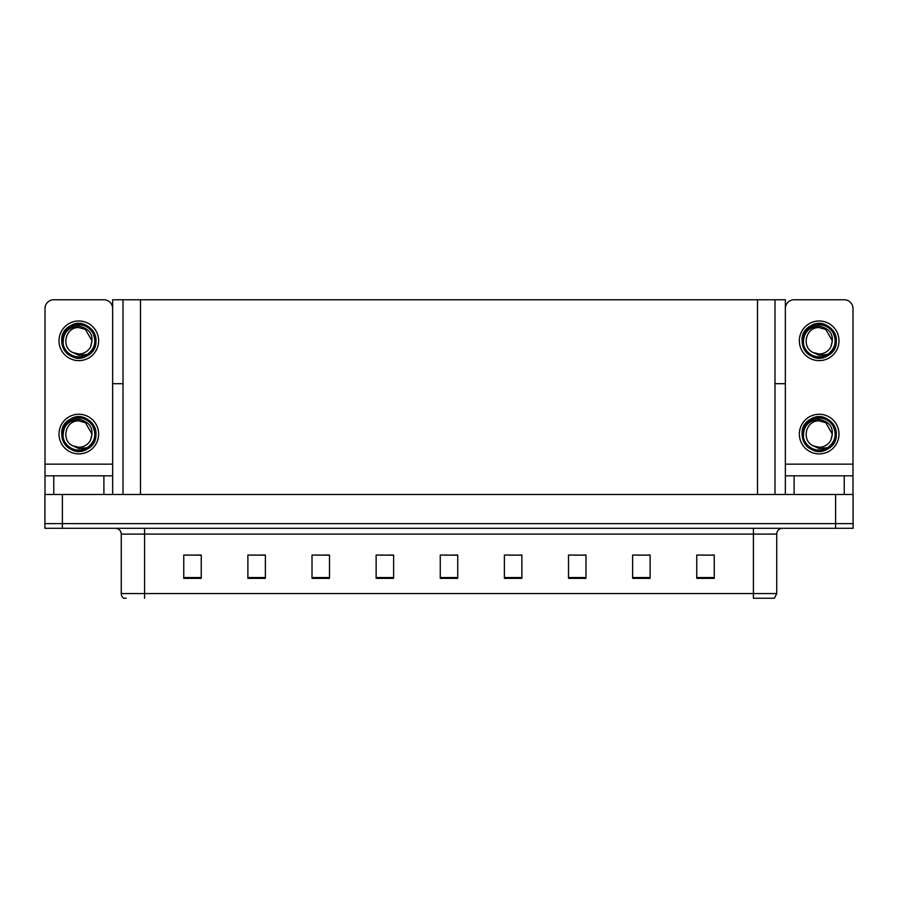 <?xml version="1.0" encoding="UTF-8"?>
<svg xmlns="http://www.w3.org/2000/svg" width="898" height="898" viewBox="0 0 898 898"><rect width="100%" height="100%" fill="white"/><g stroke="black" fill="none" stroke-linecap="round" stroke-linejoin="round"><path stroke-width="1.35" d="M774.985 383.704L785.357 383.704L785.357 464.154L852.988 464.154L852.988 494.472L852.988 475.817L794.101 475.817L794.101 494.472M123.015 383.704L112.643 383.704L112.643 299.764L785.357 299.764L785.357 383.704M62.389 528.282L853.1 528.282L853.1 523.613L44.9 523.613L44.9 494.472L62.389 494.472L62.389 523.613L44.9 523.613L44.9 528.282L62.389 528.282L62.389 523.613L853.1 523.613L853.1 494.472L62.389 494.472M123.015 299.764L123.015 494.472M774.985 299.764L774.985 494.472M702.988 555.155L714.247 555.155L696.758 555.043L702.988 555.043L696.758 555.043L696.758 578.357L714.247 578.357L714.247 555.043L711.732 555.155M638.399 555.155L650.118 555.155L632.63 555.043L638.399 555.043L632.63 555.043L632.63 578.357L650.118 578.357L650.118 555.043L647.144 555.155M573.811 555.155L585.99 555.155L568.501 555.043L573.811 555.043L568.501 555.043L568.501 578.357L585.99 578.357L585.99 555.043L582.555 555.155M509.222 555.155L521.873 555.155L504.384 555.043L509.222 555.043L504.384 555.043L504.384 578.357L521.873 578.357L521.873 555.043L517.966 555.155M186.268 555.155L201.242 555.155L183.753 555.043L186.268 555.043L183.753 555.043L183.753 578.357L201.242 578.357L201.242 555.043L195.012 555.155M250.856 555.155L265.37 555.155L247.882 555.043L250.856 555.043L247.882 555.043L247.882 578.357L265.37 578.357L265.37 555.043L259.601 555.155M315.445 555.155L329.499 555.155L312.01 555.043L315.445 555.043L312.01 555.043L312.01 578.357L329.499 578.357L329.499 555.043L324.189 555.155M380.034 555.155L393.616 555.155L376.127 555.043L380.034 555.043L376.127 555.043L376.127 578.357L393.616 578.357L393.616 555.043L388.778 555.155M444.633 555.155L457.744 555.155L440.256 555.043L444.633 555.043L440.256 555.043L440.256 578.357L457.744 578.357L457.744 555.043L453.367 555.155M585.99 555.043L582.555 555.043L585.99 555.043M650.118 555.043L647.144 555.043L650.118 555.043M714.247 555.043L711.732 555.043L714.247 555.043M393.616 555.043L388.778 555.043L393.616 555.043M329.499 555.043L324.189 555.043L329.499 555.043M265.37 555.043L259.601 555.043L265.37 555.043M201.242 555.043L195.012 555.043L201.242 555.043M521.873 555.043L517.966 555.043L521.873 555.043M457.744 555.043L453.367 555.043L457.744 555.043M776.736 593.567L774.402 598.236L753.411 598.236L753.411 593.567L776.736 593.567L776.736 534.108A5.826 5.826 0 0 1 782.562 528.282M126.214 598.236L123.598 598.236A5.826 5.826 0 0 1 121.264 593.567L121.264 534.108C120.916 530.572 118.974 528.63 115.438 528.282M103.899 494.472L103.899 475.817L53.757 475.817L53.757 494.472M112.643 308.508A8.744 8.744 0 0 0 103.899 299.764L53.757 299.764A8.744 8.744 0 0 0 45.012 308.508L45.012 464.154L112.643 464.154L112.643 494.472M112.643 383.704L112.643 464.154M45.012 494.472L45.012 475.817L53.757 475.817M103.899 475.817L112.643 475.817M45.012 475.817L45.012 464.154M852.988 464.154L852.988 308.508A8.744 8.744 0 0 0 844.243 299.764L794.101 299.764A8.744 8.744 0 0 0 785.357 308.508M785.357 494.472L785.357 475.817L794.101 475.817M785.357 475.817L785.357 464.154M78.833 453.894A19.823 19.823 0 0 0 98.645 434.082A19.823 19.823 0 0 0 78.833 414.259A19.823 19.823 0 0 0 59.01 434.082A19.823 19.823 0 0 0 78.833 453.894M78.822 420.904L78.833 420.904C65.386 420.107 60.66 440.604 72.918 445.857A13.178 13.178 0 0 0 78.833 447.26L72.918 445.857L78.833 448.562L87.286 447.687C94.616 442.198 96.569 435.249 93.123 426.831A16.029 16.029 0 0 0 62.793 434.082A16.029 16.029 0 0 0 80.685 449.999L89.845 447.271C83.727 451.896 77.194 452.457 70.235 448.955C58.942 443.118 58.942 425.035 70.235 419.198C88.913 407.198 107.143 438.785 87.42 448.955C68.742 460.955 50.513 429.367 70.235 419.198C88.913 407.198 107.143 438.785 87.42 448.955C68.742 460.955 50.513 429.367 70.235 419.198C88.913 407.198 107.143 438.785 87.42 448.955C68.742 460.955 50.513 429.367 70.235 419.198C80.943 412.328 96.602 421.375 96.007 434.082C95.166 443.825 89.946 449.539 80.349 451.189M63.174 437.528C62.658 426.483 67.866 420.432 78.833 419.377C90.417 421.993 94.335 428.885 90.563 440.076A13.178 13.178 0 0 1 78.833 447.26M78.833 420.904L85.422 422.666L92.011 434.082L90.563 440.076L92.011 434.082L85.422 422.666L78.833 420.904M93.123 426.831L95.918 435.889C95.368 440.48 93.336 444.274 89.845 447.271M78.833 360.626A19.823 19.823 0 0 0 98.645 340.802A19.823 19.823 0 0 0 78.833 320.979A19.823 19.823 0 0 0 59.01 340.802A19.823 19.823 0 0 0 78.833 360.626M78.833 353.98A13.178 13.178 0 0 0 90.563 346.796L92.011 340.802L85.422 329.398L78.833 327.624C65.386 326.827 60.66 347.324 72.918 352.577A13.178 13.178 0 0 0 78.833 353.98L72.918 352.577L78.833 355.294L87.286 354.418C94.616 348.929 96.569 341.981 93.123 333.551A16.029 16.029 0 0 0 62.793 340.802A16.029 16.029 0 0 0 80.685 356.731L89.845 353.992C83.727 358.628 77.194 359.189 70.235 355.687C58.942 349.838 58.942 331.766 70.235 325.918C88.913 313.93 107.143 345.517 87.42 355.687C68.742 367.686 50.513 336.099 70.235 325.918C88.913 313.93 107.143 345.517 87.42 355.687C68.742 367.686 50.513 336.099 70.235 325.918C88.913 313.93 107.143 345.517 87.42 355.687C68.742 367.686 50.513 336.099 70.235 325.918C80.943 319.059 96.602 328.096 96.007 340.802C95.166 350.557 89.946 356.259 80.349 357.92M63.174 344.26C62.658 333.214 67.866 327.164 78.833 326.097C90.417 328.713 94.335 335.616 90.563 346.796L92.011 340.802L85.422 329.398L78.833 327.624M93.123 333.551L95.918 342.621C95.368 347.212 93.336 350.995 89.845 353.992M819.167 453.894A19.823 19.823 0 0 0 838.99 434.082A19.823 19.823 0 0 0 819.167 414.259A19.823 19.823 0 0 0 799.355 434.082A19.823 19.823 0 0 0 819.167 453.894M819.167 447.26A13.178 13.178 0 0 0 830.908 440.076L832.345 434.082L825.756 422.666L819.178 420.904C805.731 420.107 801.005 440.604 813.262 445.857A13.178 13.178 0 0 0 819.167 447.26L813.262 445.857L819.167 448.562L827.63 447.687C834.96 442.198 836.914 435.249 833.467 426.831A16.029 16.029 0 0 0 803.138 434.082A16.029 16.029 0 0 0 821.03 449.999L830.19 447.271C824.072 451.896 817.539 452.457 810.58 448.955C799.287 443.118 799.287 425.035 810.58 419.198C829.258 407.198 847.488 438.785 827.765 448.955C809.087 460.955 790.857 429.367 810.58 419.198C829.258 407.198 847.488 438.785 827.765 448.955C809.087 460.955 790.857 429.367 810.58 419.198C829.258 407.198 847.488 438.785 827.765 448.955C809.087 460.955 790.857 429.367 810.58 419.198C821.288 412.328 836.947 421.375 836.352 434.082C835.51 443.825 830.291 449.539 820.693 451.189M803.519 437.528C803.003 426.483 808.211 420.432 819.167 419.377C830.762 421.993 834.68 428.885 830.908 440.076L832.345 434.082L825.756 422.666L819.167 420.904M833.467 426.831L836.263 435.889C835.712 440.48 833.681 444.274 830.19 447.271M819.167 360.626A19.823 19.823 0 0 0 838.99 340.802A19.823 19.823 0 0 0 819.167 320.979A19.823 19.823 0 0 0 799.355 340.802A19.823 19.823 0 0 0 819.167 360.626M819.167 353.98A13.178 13.178 0 0 0 830.908 346.796L832.345 340.802L825.756 329.398L819.178 327.624C805.731 326.827 801.005 347.324 813.262 352.577A13.178 13.178 0 0 0 819.167 353.98L813.262 352.577L819.167 355.294L827.63 354.418C834.96 348.929 836.914 341.981 833.467 333.551A16.029 16.029 0 0 0 803.138 340.802A16.029 16.029 0 0 0 821.03 356.731L830.19 353.992C824.072 358.628 817.539 359.189 810.58 355.687C799.287 349.838 799.287 331.766 810.58 325.918C829.258 313.93 847.488 345.517 827.765 355.687C809.087 367.686 790.857 336.099 810.58 325.918C829.258 313.93 847.488 345.517 827.765 355.687C809.087 367.686 790.857 336.099 810.58 325.918C829.258 313.93 847.488 345.517 827.765 355.687C809.087 367.686 790.857 336.099 810.58 325.918C821.288 319.059 836.947 328.096 836.352 340.802C835.51 350.557 830.291 356.259 820.693 357.92M803.519 344.26C803.003 333.214 808.211 327.164 819.167 326.097C830.762 328.713 834.68 335.616 830.908 346.796L832.345 340.802L825.756 329.398L819.167 327.624M833.467 333.551L836.263 342.621C835.712 347.212 833.681 350.995 830.19 353.992M835.611 494.472L835.611 528.282M140.503 299.764L140.503 494.472M757.497 299.764L757.497 494.472M753.411 528.282L753.411 534.108L121.264 534.108M776.736 534.108L753.411 534.108L753.411 593.567L144.589 593.567L144.589 598.236M121.264 593.567L144.589 593.567L144.589 528.282M457.744 577.549L440.256 577.549M393.616 577.549L376.127 577.549M329.499 577.549L312.01 577.549M265.37 577.549L247.882 577.549M201.242 577.549L183.753 577.549M521.873 577.549L504.384 577.549M585.99 577.549L568.501 577.549M650.118 577.549L632.63 577.549M714.247 577.549L696.758 577.549M844.243 494.472L844.243 475.817"/></g></svg>
